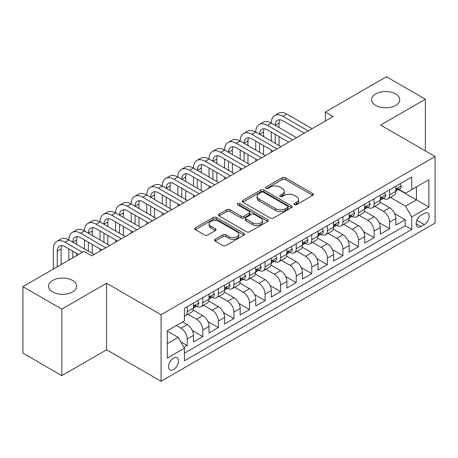 <?xml version="1.0" encoding="UTF-8"?>
<svg xmlns="http://www.w3.org/2000/svg" width="458" height="458" viewBox="0 0 458 458"><rect width="100%" height="100%" fill="white"/><g stroke="black" fill="none" stroke-linecap="round" stroke-linejoin="round"><path stroke-width="0.69" d="M294.397 204.732A1.511 0.876 0 0 0 296.538 204.732L312.774 195.36A2.164 1.248 0 0 0 313.404 194.478A2.164 1.248 0 0 0 312.774 193.597L285.265 177.71A2.164 1.248 0 0 0 282.208 177.71L265.972 187.087A1.511 0.876 0 0 0 265.526 187.706A1.511 0.876 0 0 0 265.972 188.324A1.511 0.876 0 0 0 268.113 188.324L270.214 187.11A6.916 3.99 0 0 1 279.993 187.11L282.283 188.433A6.916 3.99 0 0 1 284.309 191.255A6.916 3.99 0 0 1 282.283 194.078L280.181 195.291A1.511 0.876 0 0 0 279.741 195.91A1.511 0.876 0 0 0 280.181 196.528A1.511 0.876 0 0 0 282.323 196.528L284.424 195.314A6.916 3.99 0 0 1 294.208 195.314L296.498 196.637A6.916 3.99 0 0 1 298.524 199.459A6.916 3.99 0 0 1 296.498 202.287L294.397 203.495A1.511 0.876 0 0 0 293.956 204.113A1.511 0.876 0 0 0 294.397 204.732L294.397 203.495M72.564 280.439A14.089 8.135 0 0 0 57.21 278.676A14.089 8.135 0 0 0 48.508 286.193A14.089 8.135 0 0 0 52.636 291.946A14.089 8.135 0 0 0 67.996 293.71A14.089 8.135 0 0 0 76.692 286.193A14.089 8.135 0 0 0 72.564 280.439M395.632 93.919A14.089 8.135 0 0 0 380.272 92.155A14.089 8.135 0 0 0 371.575 99.672A14.089 8.135 0 0 0 375.703 105.426A14.089 8.135 0 0 0 391.058 107.189A14.089 8.135 0 0 0 399.76 99.672A14.089 8.135 0 0 0 395.632 93.919M173.536 369.566A7.047 4.07 120 0 0 178.139 363.354A7.047 4.07 120 0 0 177.057 357.709A7.047 4.07 120 0 0 173.536 358.059A7.047 4.07 120 0 0 168.933 364.27A7.047 4.07 120 0 0 170.01 369.915A7.047 4.07 120 0 0 173.536 369.566M215.117 239.299A2.164 1.248 0 0 0 214.487 240.181A2.164 1.248 0 0 0 215.117 241.063L222.834 245.517A2.164 1.248 0 0 0 225.891 245.517L243.925 235.109A2.164 1.248 0 0 0 244.561 234.227A2.164 1.248 0 0 0 243.925 233.34L216.416 217.458A2.164 1.248 0 0 0 213.359 217.458L195.326 227.872A2.164 1.248 0 0 0 194.696 228.754A2.164 1.248 0 0 0 195.326 229.635L204.652 235.017A2.164 1.248 0 0 0 207.709 235.017L215.426 230.563A2.164 1.248 0 0 0 216.056 229.681A2.164 1.248 0 0 0 215.426 228.8L210.8 226.132A5.782 3.338 0 0 1 209.106 223.767A5.782 3.338 0 0 1 212.678 220.687A5.782 3.338 0 0 1 218.976 221.409L237.089 231.863A5.782 3.338 0 0 1 238.778 234.227A5.782 3.338 0 0 1 235.212 237.307A5.782 3.338 0 0 1 228.908 236.586L225.891 234.839A2.164 1.248 0 0 0 222.834 234.839L215.117 239.299L215.117 241.063M106.588 283.267L61.824 309.116L22.9 286.639L22.9 353.158L61.824 375.634L106.588 349.792L161.079 381.251L161.079 314.732L106.588 283.267L106.588 349.792M425.368 150.911L425.368 99.22L380.609 125.063L435.1 156.527L161.079 314.732M425.368 99.22L386.443 76.749L325.335 112.033L325.335 121.021M22.9 286.639L84.009 251.362L91.795 255.856L333.121 116.527L325.335 112.033M270.363 218.077A2.164 1.248 0 0 0 273.42 218.077L291.454 207.669A2.164 1.248 0 0 0 292.089 206.787A2.164 1.248 0 0 0 291.454 205.9L263.945 190.018A2.164 1.248 0 0 0 260.888 190.018L242.855 200.432A2.164 1.248 0 0 0 242.225 201.314A2.164 1.248 0 0 0 242.855 202.196L270.363 218.077M238.189 205.058A1.511 0.876 0 0 1 239.723 205.276L239.723 203.478L267.69 219.622A2.164 1.248 0 0 1 268.325 220.504A2.164 1.248 0 0 1 267.69 221.386L249.656 231.8A2.164 1.248 0 0 1 246.599 231.8L219.09 215.918L219.09 214.149A2.164 1.248 0 0 0 218.46 215.037A2.164 1.248 0 0 0 219.09 215.918M219.09 214.149L226.807 209.695A2.164 1.248 0 0 1 229.864 209.695L241.023 216.136A2.164 1.248 0 0 0 244.08 216.136L249.198 213.182A2.164 1.248 0 0 0 249.833 212.3A2.164 1.248 0 0 0 249.198 211.419L237.582 204.709A1.511 0.876 0 0 1 237.141 204.096A1.511 0.876 0 0 1 238.074 203.289A1.511 0.876 0 0 1 239.723 203.478M184.007 347.427L187.236 345.567L180.773 341.834M176.336 325.518L181.007 328.214A8.805 5.084 60 0 1 187.236 339L193.465 335.405L193.465 341.966L202.802 336.573L192.274 330.499M187.946 314.245L196.579 319.226A8.805 5.084 60 0 1 202.802 330.012L209.031 326.417L209.031 332.977L218.374 327.585L207.846 321.505M203.518 305.257L212.146 310.238A8.805 5.084 60 0 1 218.374 321.024L224.603 317.428L224.603 323.989L233.941 318.596L223.412 312.516M219.084 296.263L227.718 301.25A8.805 5.084 60 0 1 233.941 312.035L240.169 308.44L240.169 315.001L249.513 309.608L238.984 303.528M234.656 287.275L243.284 292.261A8.805 5.084 60 0 1 249.513 303.047L255.741 299.452L255.741 306.013L265.085 300.62L254.551 294.54M250.223 278.287L258.856 283.273A8.805 5.084 60 0 1 265.085 294.059L271.308 290.464L271.308 297.024L280.651 291.632L270.123 285.552M265.795 269.298L274.422 274.279A8.805 5.084 60 0 1 280.651 285.071L286.88 281.475L286.88 288.036L296.223 282.643L285.689 276.563M281.361 260.31L289.994 265.291A8.805 5.084 60 0 1 296.223 276.082L302.446 272.481L302.446 279.048L311.789 273.655L301.261 267.575M296.933 251.322L305.56 256.303A8.805 5.084 60 0 1 311.789 267.088L318.018 263.493L318.018 270.06L327.361 264.661L316.827 258.587M312.499 242.334L321.132 247.314A8.805 5.084 60 0 1 327.361 258.1L333.59 254.505L333.59 261.066L342.928 255.673L332.399 249.593M328.071 233.345L336.699 238.326A8.805 5.084 60 0 1 342.928 249.112L349.156 245.517L349.156 252.077L358.5 246.685L347.971 240.605M343.637 224.357L352.271 229.338A8.805 5.084 60 0 1 358.5 240.124L364.728 236.528L364.728 243.089L374.066 237.696L363.538 231.616M359.209 215.363L367.843 220.35A8.805 5.084 60 0 1 374.066 231.135L380.295 227.54L380.295 234.101L389.638 228.708L389.638 222.147A8.805 5.084 -120 0 0 383.409 211.361L374.781 206.375M379.11 222.628L389.638 228.708M193.465 335.405A8.805 5.084 -120 0 0 187.236 324.619L182.565 321.922M209.031 326.417A8.805 5.084 -120 0 0 202.802 315.631L193.179 310.072M224.603 317.428A8.805 5.084 -120 0 0 218.374 306.642L208.745 301.083M240.169 308.44A8.805 5.084 -120 0 0 233.941 297.654L224.317 292.095M255.741 299.452A8.805 5.084 -120 0 0 249.513 288.666L239.883 283.107M271.308 290.464A8.805 5.084 -120 0 0 265.085 279.678L255.455 274.119M286.88 281.475A8.805 5.084 -120 0 0 280.651 270.684L271.022 265.125M302.446 272.481A8.805 5.084 -120 0 0 296.223 261.695L286.594 256.137M318.018 263.493A8.805 5.084 -120 0 0 311.789 252.707L302.16 247.148M333.59 254.505A8.805 5.084 -120 0 0 327.361 243.719L317.732 238.16M349.156 245.517A8.805 5.084 -120 0 0 342.928 234.731L333.298 229.172M364.728 236.528A8.805 5.084 -120 0 0 358.5 225.742L348.87 220.184M380.295 227.54A8.805 5.084 -120 0 0 374.066 216.754L364.442 211.195M424.36 213.428L420.931 215.403A6.824 3.939 120 0 0 416.471 221.42A6.824 3.939 120 0 0 417.519 226.887A6.824 3.939 120 0 0 420.931 226.55L424.36 224.575A6.824 3.939 120 0 0 428.814 218.558A6.824 3.939 120 0 0 427.772 213.09A6.824 3.939 120 0 0 424.36 213.428M161.079 381.251L435.1 223.046L435.1 156.527M167.307 343.677L178.202 337.386L184.431 348.172L184.431 360.755L411.748 229.515L411.748 216.932L405.519 206.146L390.348 197.387M184.431 348.172L167.307 358.059L167.307 330.733L184.431 320.846L184.431 308.257L411.748 177.023L411.748 189.606L428.871 179.719L428.871 207.045L411.748 216.932M196.493 306.236L196.579 306.282A8.805 5.084 60 0 0 200.982 306.717L207.211 303.122A8.805 5.084 -120 0 0 209.031 299.091L209.031 294.059M212.065 297.248L212.146 297.294A8.805 5.084 60 0 0 216.548 297.729L222.777 294.133A8.805 5.084 -120 0 0 224.603 290.103L224.603 285.071M227.632 288.259L227.718 288.305A8.805 5.084 60 0 0 232.12 288.74L238.349 285.145A8.805 5.084 -120 0 0 240.169 281.115L240.169 276.077M243.204 279.266L243.284 279.317A8.805 5.084 60 0 0 247.686 279.752L253.915 276.157A8.805 5.084 -120 0 0 255.741 272.126L255.741 267.088M258.77 270.277L258.856 270.329A8.805 5.084 60 0 0 263.258 270.764L269.487 267.169A8.805 5.084 -120 0 0 271.308 263.132L271.308 258.1M274.342 261.289L274.422 261.335A8.805 5.084 60 0 0 278.825 261.776L285.053 258.18A8.805 5.084 -120 0 0 286.88 254.144L286.88 249.112M289.914 252.301L289.994 252.347A8.805 5.084 60 0 0 294.397 252.787L300.625 249.192A8.805 5.084 -120 0 0 302.446 245.156L302.446 240.124M305.48 243.312L305.56 243.358A8.805 5.084 60 0 0 309.969 243.793L316.192 240.198A8.805 5.084 -120 0 0 318.018 236.168L318.018 231.135M321.052 234.324L321.132 234.37A8.805 5.084 60 0 0 325.535 234.805L331.764 231.21A8.805 5.084 -120 0 0 333.59 227.179L333.59 222.147M336.619 225.336L336.699 225.382A8.805 5.084 60 0 0 341.107 225.817L347.33 222.222A8.805 5.084 -120 0 0 349.156 218.191L349.156 213.159M352.191 216.348L352.271 216.394A8.805 5.084 60 0 0 356.673 216.829L362.902 213.233A8.805 5.084 -120 0 0 364.728 209.203L364.728 204.165M367.757 207.359L367.843 207.405A8.805 5.084 60 0 0 372.245 207.84L378.474 204.245A8.805 5.084 -120 0 0 380.295 200.215L380.295 195.177M184.431 353.204L405.204 225.742L405.204 219.72L395.867 225.113L395.867 218.552A8.805 5.084 -120 0 0 389.638 207.766L380.008 202.207M383.329 198.366L383.409 198.417A8.805 5.084 -120 0 0 387.811 198.852A8.805 5.084 -120 0 0 389.638 194.822L389.638 189.784M387.811 198.852L394.04 195.257A8.805 5.084 -120 0 0 395.867 191.226L395.867 186.188M187.236 306.642L187.236 311.675A8.805 5.084 60 0 1 185.41 315.705A8.805 5.084 60 0 1 184.431 316.066M185.41 315.705L191.639 312.11A8.805 5.084 -120 0 0 193.465 308.079L193.465 303.047M202.802 297.654L202.802 302.686A8.805 5.084 60 0 1 200.982 306.717M218.374 288.666L218.374 293.698A8.805 5.084 60 0 1 216.548 297.729M233.941 279.672L233.941 284.71A8.805 5.084 60 0 1 232.12 288.74M249.513 270.684L249.513 275.722A8.805 5.084 60 0 1 247.686 279.752M265.085 261.695L265.085 266.733A8.805 5.084 60 0 1 263.258 270.764M280.651 252.707L280.651 257.74A8.805 5.084 60 0 1 278.825 261.776M296.223 243.719L296.223 248.751A8.805 5.084 60 0 1 294.397 252.787M311.789 234.731L311.789 239.763A8.805 5.084 60 0 1 309.969 243.793M327.361 225.742L327.361 230.775A8.805 5.084 60 0 1 325.535 234.805M342.928 216.754L342.928 221.786A8.805 5.084 60 0 1 341.107 225.817M358.5 207.766L358.5 212.798A8.805 5.084 60 0 1 356.673 216.829M374.066 198.772L374.066 203.81A8.805 5.084 60 0 1 372.245 207.84M374.066 231.135L374.066 237.696M358.5 240.124L358.5 246.685M342.928 249.112L342.928 255.673M327.361 258.1L327.361 264.661M311.789 267.088L311.789 273.655M296.223 276.082L296.223 282.643M280.651 285.071L280.651 291.632M265.085 294.059L265.085 300.62M249.513 303.047L249.513 309.608M233.941 312.035L233.941 318.596M218.374 321.024L218.374 327.585M202.802 330.012L202.802 336.573M187.236 339L187.236 345.567M178.202 337.386L167.307 331.094M405.519 206.146L416.419 199.854L416.419 186.91L428.871 179.719M398.586 189.56L428.871 207.045M398.895 189.377L405.519 193.202L411.748 189.606M61.824 309.116L61.824 375.634M394.676 213.64L405.204 219.72M405.204 225.742L411.748 229.515M295.004 204.949L296.498 204.085A6.916 3.99 0 0 0 298.524 201.257L298.524 199.459M284.309 191.255L284.309 193.053A6.916 3.99 0 0 1 282.283 195.875L280.788 196.74M312.745 195.377L285.265 179.507A2.164 1.248 0 0 0 282.208 179.507L266.573 188.536M291.425 207.686L263.945 191.816A2.164 1.248 0 0 0 260.888 191.816L242.883 202.213M287.635 207.4A1.511 0.876 0 0 0 288.076 206.787A1.511 0.876 0 0 0 287.635 206.169L263.487 192.228A1.511 0.876 0 0 0 261.346 192.228L259.131 193.505A6.916 3.99 0 0 0 257.104 196.327A6.916 3.99 0 0 0 259.131 199.15L275.636 208.682A6.916 3.99 0 0 0 285.42 208.682L287.635 207.4L287.635 209.197A1.511 0.876 0 0 0 288.076 208.585L288.076 206.787M257.104 196.327L257.104 198.125A6.916 3.99 0 0 0 259.131 200.947L259.131 199.15M287.635 209.197L285.42 210.48A6.916 3.99 0 0 1 275.636 210.48L259.131 200.947M219.119 215.936L226.807 211.493L226.807 209.695M249.833 212.3L249.833 214.098A2.164 1.248 0 0 1 249.198 214.979L244.08 217.934A2.164 1.248 0 0 1 241.023 217.934L229.864 211.493A2.164 1.248 0 0 0 226.807 211.493M239.723 205.276L267.661 221.403M252.598 222.823A5.782 3.338 0 0 0 258.902 223.544A5.782 3.338 0 0 0 262.468 220.458A5.782 3.338 0 0 0 260.774 218.1L254.396 214.418A2.164 1.248 0 0 0 251.339 214.418L246.221 217.373A2.164 1.248 0 0 0 245.585 218.254A2.164 1.248 0 0 0 246.221 219.136L252.598 222.823L252.598 224.62A5.782 3.338 0 0 0 258.902 225.342A5.782 3.338 0 0 0 262.468 222.256L262.468 220.458M245.585 218.254L245.585 220.052A2.164 1.248 0 0 0 246.221 220.933L246.221 219.136M252.598 224.62L246.221 220.933M238.778 234.227L238.778 236.025A5.782 3.338 0 0 1 235.212 239.105A5.782 3.338 0 0 1 228.908 238.383L225.891 236.643A2.164 1.248 0 0 0 222.834 236.643L215.145 241.08M209.106 223.767L209.106 225.565A5.782 3.338 0 0 0 210.8 227.929L210.8 226.132M215.397 230.58L210.8 227.929M243.896 235.126L216.416 219.256A2.164 1.248 0 0 0 213.359 219.256L195.354 229.653M399.989 183.807L401.311 186.103A5.834 3.366 60 0 1 400.103 188.679L397.149 190.391A5.834 3.366 -120 0 0 398.162 189.045L398.042 188.53M53.34 269.069L53.34 248.934A16.517 9.532 60 0 1 56.758 241.372L60.651 239.128A16.517 9.532 60 0 1 68.906 239.946A16.517 9.532 60 0 1 72.33 232.383L76.223 230.139A16.517 9.532 60 0 1 84.478 230.952A16.517 9.532 60 0 1 87.896 223.395L91.789 221.145A16.517 9.532 60 0 1 100.044 221.964A16.517 9.532 60 0 1 103.468 214.407L107.361 212.157A16.517 9.532 60 0 1 115.616 212.976A16.517 9.532 60 0 1 119.034 205.419L122.927 203.169A16.517 9.532 60 0 1 131.183 203.987A16.517 9.532 60 0 1 134.606 196.43L138.499 194.181A16.517 9.532 60 0 1 146.755 194.999A16.517 9.532 60 0 1 150.172 187.442L154.065 185.192A16.517 9.532 60 0 1 162.327 186.011A16.517 9.532 60 0 1 165.744 178.448L169.637 176.204A16.517 9.532 60 0 1 177.893 177.023A16.517 9.532 60 0 1 181.316 169.46L185.204 167.216A16.517 9.532 60 0 1 193.465 168.034A16.517 9.532 60 0 1 196.883 160.472L200.776 158.228A16.517 9.532 60 0 1 209.031 159.046A16.517 9.532 60 0 1 212.455 151.484L216.342 149.239A16.517 9.532 60 0 1 224.603 150.052A16.517 9.532 60 0 1 228.021 142.495L231.914 140.245A16.517 9.532 60 0 1 240.169 141.064A16.517 9.532 60 0 1 243.593 133.507L247.486 131.257A16.517 9.532 60 0 1 255.741 132.076A16.517 9.532 60 0 1 259.159 124.519L263.052 122.269A16.517 9.532 60 0 1 271.308 123.088A16.517 9.532 60 0 1 274.731 115.531L278.624 113.281A16.517 9.532 60 0 1 286.88 114.099L312.104 128.664M274.731 115.531A16.517 9.532 60 0 1 282.987 116.343L308.211 130.908M396.061 190.665L396.084 190.665A5.834 3.366 -120 0 0 397.149 190.391M397.412 188.61L398.162 189.045C397.796 188.164 397.172 188.524 396.296 190.122A5.834 3.366 60 0 1 395.867 190.952M304.318 133.158L282.987 120.843A11.009 6.355 -120 0 0 277.485 120.294A11.009 6.355 -120 0 0 275.201 125.337L279.094 123.088L279.094 127.582M279.786 119.79A11.009 6.355 -120 0 0 279.094 123.088M275.201 134.326L275.201 143.314M279.094 136.57L279.094 145.558M271.308 152.211L271.308 150.052M271.308 141.064L271.308 132.076M384.422 192.795L385.745 195.091A5.834 3.366 60 0 1 384.537 197.673L381.577 199.379A5.834 3.366 -120 0 0 382.596 198.033L382.47 197.518M259.159 124.519A16.517 9.532 60 0 1 267.415 125.337L271.308 123.088L296.532 137.652M267.415 125.337L292.639 139.896M380.489 199.654L380.512 199.654A5.834 3.366 -120 0 0 381.577 199.379M381.84 197.598L382.596 198.033C382.23 197.158 381.606 197.513 380.724 199.115A5.834 3.366 60 0 1 380.295 199.946M288.746 142.146L267.415 129.832A11.009 6.355 -120 0 0 261.913 129.282A11.009 6.355 -120 0 0 259.634 134.326L263.527 132.076L263.527 136.57M264.214 128.778A11.009 6.355 -120 0 0 263.527 132.076M259.634 143.314L259.634 152.302M263.527 145.558L263.527 154.546M255.741 161.199L255.741 159.046M255.741 150.052L255.741 141.064M368.85 201.783L370.173 204.079A5.834 3.366 60 0 1 368.965 206.661L366.011 208.367A5.834 3.366 -120 0 0 367.024 207.022L366.904 206.506M243.593 133.507A16.517 9.532 60 0 1 251.848 134.326L255.741 132.076L280.96 146.64M251.848 134.326L277.073 148.884M364.923 208.642L364.946 208.642A5.834 3.366 -120 0 0 366.011 208.367M366.274 206.587L367.024 207.022C366.658 206.146 366.034 206.506 365.158 208.104A5.834 3.366 60 0 1 364.728 208.934M273.18 151.134L251.848 138.82A11.009 6.355 -120 0 0 246.341 138.276A11.009 6.355 -120 0 0 244.062 143.314L247.955 141.064L247.955 145.558M248.642 137.766A11.009 6.355 -120 0 0 247.955 141.064M244.062 152.302L244.062 161.29M247.955 154.546L247.955 163.54M240.169 170.187L240.169 168.034M240.169 159.046L240.169 150.052M353.284 210.777L354.606 213.067A5.834 3.366 60 0 1 353.399 215.649L350.439 217.355A5.834 3.366 -120 0 0 351.458 216.01L351.332 215.495M228.021 142.495A16.517 9.532 60 0 1 236.276 143.314L240.169 141.064L265.394 155.628M236.276 143.314L261.501 157.873M349.351 217.63L349.374 217.63A5.834 3.366 -120 0 0 350.439 217.355M350.702 215.575L351.458 216.01C351.091 215.134 350.467 215.495 349.586 217.092A5.834 3.366 60 0 1 349.156 217.922M257.608 160.123L236.276 147.808A11.009 6.355 -120 0 0 230.775 147.264A11.009 6.355 -120 0 0 228.496 152.302L232.389 150.052L232.389 154.546M233.076 146.755A11.009 6.355 -120 0 0 232.389 150.052M228.496 161.29L228.496 170.279M232.389 163.54L232.389 172.529M224.603 179.181L224.603 177.023M224.603 168.034L224.603 159.046M337.712 219.766L339.035 222.056A5.834 3.366 60 0 1 337.827 224.638L334.872 226.344A5.834 3.366 -120 0 0 335.886 224.998L335.766 224.483M212.455 151.484A16.517 9.532 60 0 1 220.71 152.302L224.603 150.052L249.822 164.617M220.71 152.302L245.929 166.867M333.785 226.618L333.808 226.618A5.834 3.366 -120 0 0 334.872 226.344M335.13 224.569L335.886 224.998C335.519 224.122 334.895 224.483 334.019 226.08A5.834 3.366 60 0 1 333.59 226.91M242.042 169.111L220.71 156.796A11.009 6.355 -120 0 0 215.203 156.252A11.009 6.355 -120 0 0 212.924 161.29L216.817 159.046L216.817 163.54M217.504 155.743A11.009 6.355 -120 0 0 216.817 159.046M212.924 170.279L212.924 179.267M216.817 172.529L216.817 181.517M209.031 188.169L209.031 186.011M209.031 177.023L209.031 168.034M322.146 228.754L323.468 231.044A5.834 3.366 60 0 1 322.26 233.626L319.3 235.332A5.834 3.366 -120 0 0 320.319 233.992L320.194 233.471M196.883 160.472A16.517 9.532 60 0 1 205.138 161.29L209.031 159.046L234.256 173.605M205.138 161.29L230.363 175.855M318.213 235.607L318.236 235.607A5.834 3.366 -120 0 0 319.3 235.332M319.564 233.557L320.319 233.992C319.947 233.111 319.329 233.471 318.447 235.069A5.834 3.366 60 0 1 318.018 235.899M226.47 178.099L205.138 165.785A11.009 6.355 -120 0 0 199.636 165.241A11.009 6.355 -120 0 0 197.358 170.279L201.245 168.034L201.245 172.529M201.938 164.731A11.009 6.355 -120 0 0 201.245 168.034M197.358 179.267L197.358 188.255M201.245 181.517L201.245 190.505M193.465 197.158L193.465 194.999M193.465 186.011L193.465 177.023M306.574 237.742L307.896 240.032A5.834 3.366 60 0 1 306.688 242.614L303.734 244.32A5.834 3.366 -120 0 0 304.747 242.98L304.627 242.459M181.316 169.46A16.517 9.532 60 0 1 189.572 170.279L193.465 168.034L218.684 182.593M189.572 170.279L214.791 184.843M302.641 244.595L302.669 244.595A5.834 3.366 -120 0 0 303.734 244.32M303.992 242.545L304.747 242.98C304.381 242.099 303.757 242.459 302.881 244.057A5.834 3.366 60 0 1 302.446 244.887M210.898 187.087L189.572 174.773A11.009 6.355 -120 0 0 184.064 174.229A11.009 6.355 -120 0 0 181.786 179.267L185.679 177.023L185.679 181.517M186.366 173.719A11.009 6.355 -120 0 0 185.679 177.023M181.786 188.255L181.786 197.249M185.679 190.505L185.679 199.493M177.893 206.146L177.893 203.987M177.893 194.999L177.893 186.011M291.007 246.73L292.33 249.02A5.834 3.366 60 0 1 291.122 251.602L288.162 253.314A5.834 3.366 -120 0 0 289.175 251.969L289.055 251.448M165.744 178.448A16.517 9.532 60 0 1 174 179.267L177.893 177.023L203.117 191.581M174 179.267L199.224 193.831M287.074 253.583L287.097 253.583A5.834 3.366 -120 0 0 288.162 253.314M288.425 251.534L289.175 251.969C288.809 251.087 288.191 251.448 287.309 253.045A5.834 3.366 60 0 1 286.88 253.875M195.331 196.076L174 183.761A11.009 6.355 -120 0 0 168.498 183.217A11.009 6.355 -120 0 0 166.214 188.255L170.107 186.011L170.107 190.505M170.8 182.708A11.009 6.355 -120 0 0 170.107 186.011M166.214 197.249L166.214 206.237M170.107 199.493L170.107 208.482M162.327 215.134L162.327 212.976M162.327 203.987L162.327 194.999M275.435 255.719L276.758 258.009A5.834 3.366 60 0 1 275.55 260.591L272.59 262.302A5.834 3.366 -120 0 0 273.609 260.957L273.483 260.442M150.172 187.442A16.517 9.532 60 0 1 158.434 188.255L162.327 186.011L187.545 200.57M158.434 188.255L183.652 202.82M271.502 262.571L271.525 262.571A5.834 3.366 -120 0 0 272.59 262.302M272.853 260.522L273.609 260.957C273.243 260.075 272.619 260.436 271.743 262.033A5.834 3.366 60 0 1 271.308 262.863M179.759 205.07L158.434 192.749A11.009 6.355 -120 0 0 152.926 192.205A11.009 6.355 -120 0 0 150.648 197.249L154.541 194.999L154.541 199.493M155.228 191.702A11.009 6.355 -120 0 0 154.541 194.999M150.648 206.237L150.648 215.226M154.541 208.482L154.541 217.47M146.755 224.122L146.755 221.964M146.755 212.976L146.755 203.987M259.863 264.707L261.192 267.003A5.834 3.366 60 0 1 259.984 269.585L257.024 271.291A5.834 3.366 -120 0 0 258.037 269.945L257.917 269.43M134.606 196.43A16.517 9.532 60 0 1 142.862 197.249L146.755 194.999L171.979 209.564M142.862 197.249L168.086 211.808M255.936 271.565L255.959 271.565A5.834 3.366 -120 0 0 257.024 271.291M257.287 269.51L258.037 269.945C257.671 269.069 257.047 269.424 256.171 271.022A5.834 3.366 60 0 1 255.741 271.857M164.193 214.058L142.862 201.743A11.009 6.355 -120 0 0 137.36 201.194A11.009 6.355 -120 0 0 135.076 206.237L138.969 203.987L138.969 208.482M139.661 200.69A11.009 6.355 -120 0 0 138.969 203.987M135.076 215.226L135.076 224.214M138.969 217.47L138.969 226.458M131.183 233.111L131.183 230.952M131.183 221.964L131.183 212.976M244.297 273.695L245.62 275.991A5.834 3.366 60 0 1 244.412 278.573L241.452 280.279A5.834 3.366 -120 0 0 242.471 278.933L242.345 278.418M119.034 205.419A16.517 9.532 60 0 1 127.295 206.237L131.183 203.987L156.407 218.552M127.295 206.237L152.514 220.796M240.364 280.554L240.387 280.554A5.834 3.366 -120 0 0 241.452 280.279M241.715 278.498L242.471 278.933C242.105 278.058 241.481 278.412 240.599 280.015A5.834 3.366 60 0 1 240.169 280.846M148.621 223.046L127.295 210.732A11.009 6.355 -120 0 0 121.788 210.182A11.009 6.355 -120 0 0 119.509 215.226L123.402 212.976L123.402 217.47M124.089 209.678A11.009 6.355 -120 0 0 123.402 212.976M119.509 224.214L119.509 233.202M123.402 226.458L123.402 235.452M115.616 242.099L115.616 239.946M115.616 230.952L115.616 221.964M228.725 282.683L230.048 284.979A5.834 3.366 60 0 1 228.84 287.561L225.886 289.267A5.834 3.366 -120 0 0 226.899 287.922L226.779 287.406M103.468 214.407A16.517 9.532 60 0 1 111.723 215.226L115.616 212.976L140.841 227.54M111.723 215.226L136.948 229.784M224.798 289.542L224.821 289.542A5.834 3.366 -120 0 0 225.886 289.267M226.149 287.487L226.899 287.922C226.533 287.046 225.909 287.406 225.033 289.004A5.834 3.366 60 0 1 224.603 289.834M133.055 232.034L111.723 219.72A11.009 6.355 -120 0 0 106.222 219.176A11.009 6.355 -120 0 0 103.937 224.214L107.83 221.964L107.83 226.458M108.523 218.666A11.009 6.355 -120 0 0 107.83 221.964M103.937 233.202L103.937 242.19M107.83 235.452L107.83 244.44M100.044 251.087L100.044 248.934M100.044 239.946L100.044 230.952M213.159 291.677L214.481 293.967A5.834 3.366 60 0 1 213.273 296.549L210.314 298.255A5.834 3.366 -120 0 0 211.333 296.91L211.207 296.395M87.896 223.395A16.517 9.532 60 0 1 96.151 224.214L100.044 221.964L125.269 236.528M96.151 224.214L121.376 238.773M209.226 298.53L209.249 298.53A5.834 3.366 -120 0 0 210.314 298.255M210.577 296.475L211.333 296.91C210.966 296.034 210.342 296.395 209.461 297.992A5.834 3.366 60 0 1 209.031 298.822M117.483 241.023L96.151 228.708A11.009 6.355 -120 0 0 90.65 228.164A11.009 6.355 -120 0 0 88.371 233.202L92.264 230.952L92.264 235.452M92.951 227.655A11.009 6.355 -120 0 0 92.264 230.952M88.371 242.19L88.371 251.179M92.264 244.44L92.264 253.429M84.478 248.934L84.478 239.946M197.587 300.666L198.909 302.956A5.834 3.366 60 0 1 197.701 305.538L194.747 307.244A5.834 3.366 -120 0 0 195.761 305.904L195.64 305.383M72.33 232.383A16.517 9.532 60 0 1 80.585 233.202L84.478 230.952L109.697 245.517M80.585 233.202L105.809 247.767M193.66 307.518L193.682 307.518A5.834 3.366 -120 0 0 194.747 307.244M195.011 305.469L195.761 305.904C195.394 305.022 194.77 305.383 193.894 306.98A5.834 3.366 60 0 1 193.465 307.81M101.916 250.011L80.585 237.696A11.009 6.355 -120 0 0 75.078 237.152A11.009 6.355 -120 0 0 72.799 242.19L76.692 239.946L76.692 244.44M77.379 236.643A11.009 6.355 -120 0 0 76.692 239.946M72.799 251.179L72.799 257.831M76.692 253.429L76.692 255.587M68.906 260.081L68.906 248.934M56.758 241.372A16.517 9.532 60 0 1 65.013 242.19L68.906 239.946L94.13 254.505M65.013 242.19L82.451 252.261M78.558 254.505L65.013 246.685A11.009 6.355 -120 0 0 59.511 246.141A11.009 6.355 -120 0 0 57.233 251.179L57.233 266.819M61.813 245.631A11.009 6.355 -120 0 0 61.12 248.934L61.12 264.575M181.007 328.214L187.236 324.619M196.579 319.226L202.802 315.631M212.146 310.238L218.374 306.642M227.718 301.25L233.941 297.654M243.284 292.261L249.513 288.666M258.856 283.273L265.085 279.678M274.422 274.279L280.651 270.684M289.994 265.291L296.223 261.695M305.56 256.303L311.789 252.707M321.132 247.314L327.361 243.719M336.699 238.326L342.928 234.731M352.271 229.338L358.5 225.742M367.843 220.35L374.066 216.754M383.409 211.361L389.638 207.766M389.638 194.822L395.867 191.226M187.236 311.675L193.465 308.079M202.802 302.686L209.031 299.091M218.374 293.698L224.603 290.103M233.941 284.71L240.169 281.115M249.513 275.722L255.741 272.126M265.085 266.733L271.308 263.132M280.651 257.74L286.88 254.144M296.223 248.751L302.446 245.156M311.789 239.763L318.018 236.168M327.361 230.775L333.59 227.179M342.928 221.786L349.156 218.191M358.5 212.798L364.728 209.203M374.066 203.81L380.295 200.215M389.638 222.147L395.867 218.552M416.889 220.264L424.36 224.575M416.104 223.762L420.931 226.55M296.498 204.085L296.498 202.287M280.181 196.528L280.181 195.291M282.283 195.875L282.283 194.078M265.972 188.324L265.972 187.087M282.208 179.507L282.208 177.71M285.265 179.507L285.265 177.71M312.774 195.36L312.774 193.597M242.855 202.196L242.855 200.432M260.888 191.816L260.888 190.018M263.945 191.816L263.945 190.018M291.454 207.669L291.454 205.9M275.636 210.48L275.636 208.682M285.42 210.48L285.42 208.682M229.864 211.493L229.864 209.695M241.023 217.934L241.023 216.136M244.08 217.934L244.08 216.136M249.198 214.979L249.198 213.182M267.69 221.386L267.69 219.622M222.834 236.643L222.834 234.839M225.891 236.643L225.891 234.839M228.908 238.383L228.908 236.586M215.426 230.563L215.426 228.8M195.326 229.635L195.326 227.872M213.359 219.256L213.359 217.458M216.416 219.256L216.416 217.458M243.925 235.109L243.925 233.34M401.277 186.034L395.867 189.154M286.88 114.099L282.987 116.343M385.705 195.022L380.295 198.148M370.138 204.01L364.728 207.136M354.566 212.999L349.156 216.124M339 221.987L333.59 225.113M323.428 230.975L318.018 234.101M307.862 239.969L302.446 243.089M292.29 248.957L286.88 252.077M276.718 257.946L271.308 261.066M261.152 266.934L255.741 270.054M245.58 275.922L240.169 279.048M230.013 284.91L224.603 288.036M214.441 293.899L209.031 297.024M198.875 302.887L193.465 306.013M61.12 248.934L57.233 251.179"/></g></svg>
